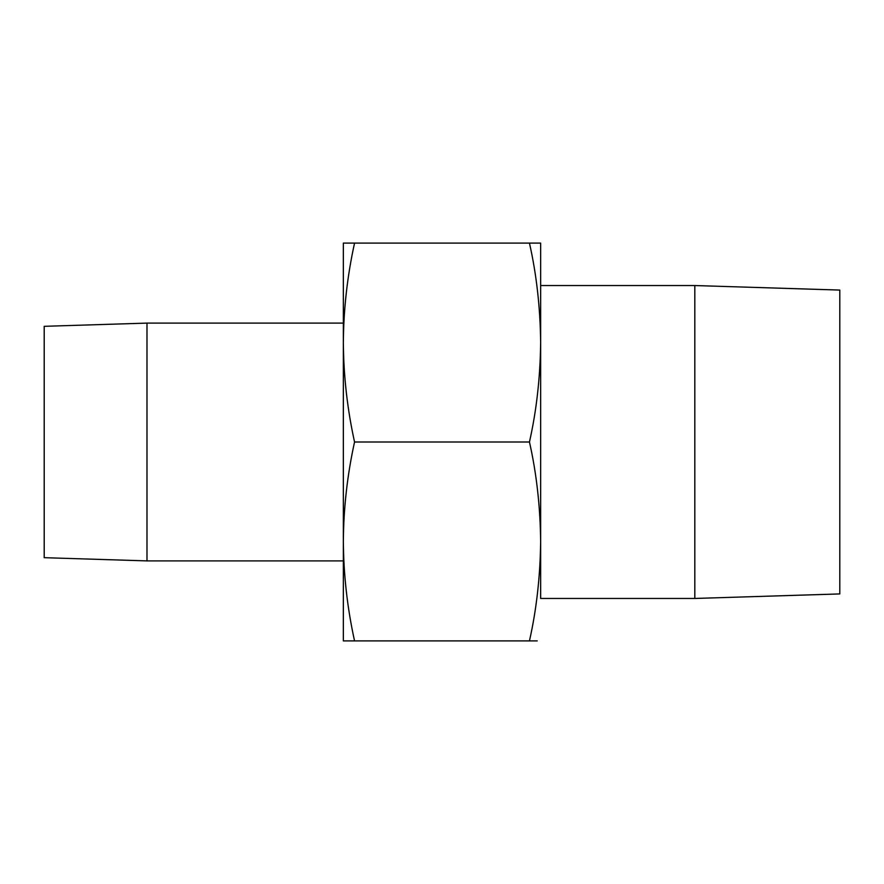 <?xml version="1.0" encoding="UTF-8"?>
<svg xmlns="http://www.w3.org/2000/svg" width="884" height="884" viewBox="0 0 884 884"><rect width="100%" height="100%" fill="white"/><g stroke="black" fill="none" stroke-linecap="round" stroke-linejoin="round"><path stroke-width="1.33" d="M44.2 326.318L146.987 323.102L146.987 560.898L44.2 557.682L44.2 326.318L146.987 323.102L343.346 323.102L343.346 243.1L540.654 243.1L540.654 285.543L694.813 285.543L694.813 598.457L540.654 598.457L540.654 342.55L540.654 598.457M694.813 598.457L839.8 593.926L839.8 290.074L694.813 285.543M44.2 557.682L146.987 560.898L343.346 560.898L343.346 342.55C343.589 375.998 347.324 409.148 354.55 442C347.324 474.852 343.589 508.002 343.346 541.45C343.589 574.898 347.324 608.048 354.55 640.9L537.229 640.9M540.654 243.1L540.654 342.55C540.246 307.477 536.522 274.327 529.45 243.1L537.229 243.1M354.55 442L529.45 442C536.522 473.216 540.246 506.366 540.654 541.45C540.223 576.611 536.489 609.761 529.45 640.9M354.55 243.1C347.324 275.952 343.589 309.102 343.346 342.55L343.346 323.102M343.346 243.1L343.346 342.55M540.654 342.55C540.223 377.722 536.489 410.872 529.45 442M343.346 541.45L343.346 640.9L354.55 640.9"/></g></svg>
